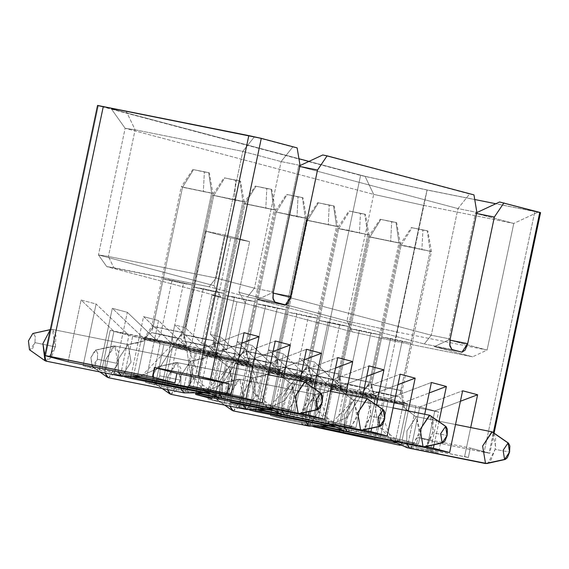 <?xml version="1.0" encoding="UTF-8"?>
<svg xmlns="http://www.w3.org/2000/svg" width="569" height="569" viewBox="0 0 569 569"><rect width="100%" height="100%" fill="white"/><g stroke="black" fill="none" stroke-linecap="round" stroke-linejoin="round"><path stroke-width="0.43" stroke-dasharray="2.85 2.13" d="M292.765 147.008L297.132 147.883L292.765 147.008L281.122 161.582L292.765 147.008L254.428 136.816L292.765 147.008M300.041 165.373L281.122 161.582L242.785 151.39L254.428 136.816L242.785 151.39L135.109 129.81L126.176 111.111L254.428 136.816L126.176 111.111L135.109 129.81L125.144 128.295L111.339 108.864L126.176 111.111L111.339 108.864L298.938 158.737L111.339 108.864L125.144 128.295L135.109 129.81L242.785 151.39L281.122 161.582L300.041 165.373M97.555 105.436L98.323 105.692L45.62 355.796L98.323 105.692L103.195 106.986L98.323 105.692M201.234 348.861L216.22 352.851L241.868 343.164L216.22 352.851L208.418 389.9L216.22 352.851L201.234 348.861L244.073 332.687L201.234 348.861L113.935 331.364L81.111 300.019L96.097 304.002L83.081 365.753L99.319 370.07L134.597 377.14L99.319 370.07L112.328 308.32L127.314 312.303L114.305 374.053L124.647 376.806L114.305 374.053L130.209 377.24L114.305 374.053L127.314 312.303L160.138 343.648L127.314 312.303L112.328 308.32L145.152 339.665L112.328 308.32L99.319 370.07L83.081 365.753L120.913 373.335L83.081 365.753L96.097 304.002L128.921 335.347L96.097 304.002L81.111 300.019L113.935 331.364L105.926 369.352L113.935 331.364L128.921 335.347L110.187 330.369L102.178 368.356L110.187 330.369L197.493 347.865L201.234 348.861L193.232 386.856L201.234 348.861M137.357 376.877L120.913 373.335L128.921 335.347L219.968 353.847L216.22 352.851L219.968 353.847L211.967 391.835L219.968 353.847L132.669 336.343L124.661 374.331L137.357 376.877M135.088 377.105L133.402 376.657L135.088 377.105M232.458 357.161L275.296 340.987L232.458 357.161L247.444 361.144L273.092 351.464L247.444 361.144L239.435 399.139L277.267 406.721L283.376 377.752L277.267 406.721L208.005 393.079L243.183 400.135L239.435 399.139L247.444 361.144L232.458 357.161L224.449 395.156L232.458 357.161L228.71 356.166L220.708 394.161L228.71 356.166L232.458 357.161M209.655 393.983L293.504 411.038L277.267 406.721L293.504 411.038L255.673 403.457L263.682 365.462L306.52 349.288L263.682 365.462L278.668 369.445L304.308 359.764L278.668 369.445L270.659 407.44L300.745 413.471L270.659 407.44L278.668 369.445L263.682 365.462L255.673 403.457L209.655 393.983M299.82 381.052L293.504 411.038L299.82 381.052M309.216 411.586L314.102 388.378L309.216 411.586M257.444 299.614L424.289 343.968L257.444 299.614L285.09 305.162L257.444 299.614L271.918 292.864L298.604 166.233L299.998 165.586L298.604 166.233L299.806 166.468L298.604 166.233L271.918 292.864L273.148 293.113L271.918 292.864L257.551 299.643L285.183 305.183M434.275 346.628L448.756 339.878L487.092 350.063L448.756 339.878L475.442 213.24L513.786 223.432L487.092 350.063L513.786 223.432L423.528 205.338L396.842 331.976L423.528 205.338L373.684 194.37L346.99 321.001L396.842 331.976L487.092 350.063L472.619 356.82L434.275 346.628L461.921 352.168L434.275 346.628L472.619 356.82L394.708 341.201L352.168 331.841L245.68 303.533L238.952 292.281L249.627 241.626L238.952 292.281L346.99 321.001L373.684 194.37L125.144 128.295L98.458 254.933L213.972 285.645L224.648 234.99L249.627 241.626L230.708 237.835L210.366 334.38L226.775 350.049L222.408 348.889L238.816 364.565L230.815 402.553L238.816 364.565L222.408 348.889L226.775 350.049L210.366 334.38L220.978 337.204L253.802 368.548L220.978 337.204L207.97 398.954L245.801 406.536L253.802 368.548L235.068 363.57L322.374 381.066L314.365 419.054L272.096 410.583L318.114 420.05L326.122 382.062L341.108 386.045L366.749 376.358L341.108 386.045L344.857 387.041L257.551 369.544L249.542 407.532L262.245 410.078L207.97 398.954L224.2 403.272L237.216 341.514L270.04 372.859L285.026 376.849L270.04 372.859L237.216 341.514L252.202 345.497L285.026 376.849L277.267 413.663L285.026 376.849L252.202 345.497L239.186 407.255L255.09 410.441L239.186 407.255L249.535 410L239.186 407.255L252.202 345.497L237.216 341.514L224.2 403.272L207.97 398.954L220.978 337.204L210.366 334.38L230.708 237.835L205.736 231.199L185.387 327.737L201.803 343.413L185.387 327.737L174.775 324.92L207.6 356.265L174.775 324.92L161.76 386.671L197.038 393.741L161.76 386.671L145.522 382.354L158.538 320.603L143.552 316.62L130.536 378.371L143.552 316.62L176.376 347.965L191.362 351.948L176.376 347.965L143.552 316.62L158.538 320.603L191.362 351.948L183.353 389.936L145.522 382.354L183.353 389.936L191.362 351.948L158.538 320.603L145.522 382.354L161.76 386.671L174.775 324.92L185.387 327.737L205.736 231.199L224.648 234.99L213.972 285.645L220.701 296.89L106.737 266.598L220.701 296.89L213.972 285.645L98.458 254.933L106.737 266.598L209.115 286.769L247.451 296.961L209.115 286.769L216.099 278.028L209.115 286.769L113.786 267.665L108.423 256.441L113.786 267.665L106.737 266.598L98.458 254.933L108.423 256.441L216.099 278.028L254.435 288.22L247.451 296.961L275.097 302.502L247.451 296.961L254.435 288.22L273.355 292.011L254.435 288.22L281.122 161.582L254.435 288.22L216.099 278.028L242.785 151.39L216.099 278.028L108.423 256.441L135.109 129.81L108.423 256.441L98.458 254.933L125.144 128.295L373.684 194.37L365.049 176.312L427.077 189.961L474.738 199.513L427.077 189.961L365.049 176.312L308.967 161.397L365.049 176.312L373.684 194.37L423.528 205.338L427.077 189.961L423.528 205.338L513.786 223.432L537.911 212.18L499.575 201.988L537.911 212.18L495.812 203.738L537.911 212.18L513.786 223.432L475.442 213.24L476.829 212.593L475.442 213.24L476.644 213.482L475.442 213.24L448.756 339.878L449.979 340.12L448.756 339.878L434.389 346.649L462.021 352.19M176.376 347.965L168.367 385.953L176.376 347.965L172.627 346.969L164.626 384.957L172.627 346.969L259.933 364.466L251.925 402.461L259.933 364.466L263.682 365.462L176.376 347.965M152.385 380.462L160.138 343.648L145.152 339.665L137.15 377.652L145.152 339.665L141.411 338.669L133.402 376.657L141.411 338.669L228.71 356.166L141.411 338.669L163.886 344.643L251.192 362.14L247.444 361.144L251.192 362.14L243.183 400.135L251.192 362.14L163.886 344.643L156.176 381.223L163.886 344.643L160.138 343.648L152.385 380.462M68.095 361.77L81.111 300.019L68.095 361.77M156.838 339.913L184.285 345.959L173.325 344.295L145.87 338.256L156.838 339.913L144.185 337.694L173.317 344.295L172.158 337.303L180.978 338.847L160.671 334.245L172.009 280.425L192.322 285.026L183.503 283.483L172.158 337.303L183.503 283.483L163.189 278.881L172.009 280.425L160.671 334.245L151.845 332.701L172.158 337.303L151.852 332.694L160.671 334.245L156.838 339.913L160.671 334.245L180.978 338.832L172.158 337.303L173.317 344.295L185.978 346.5L156.838 339.913M120.913 373.335L124.661 374.331L132.669 336.343L128.921 335.347L120.913 373.335M188.054 348.214L215.509 354.252L204.541 352.595L177.094 346.557L188.054 348.214L175.408 345.995L204.541 352.595L203.382 345.603L212.201 347.147L191.888 342.545L203.233 288.725L223.546 293.32L214.719 291.783L203.382 345.603L214.719 291.783L194.406 287.181L203.233 288.725L191.888 342.545L183.069 341.002L203.382 345.603L183.076 340.995L191.888 342.545L188.054 348.214L191.888 342.545L212.201 347.133L203.382 345.603L204.541 352.595L217.194 354.8L188.054 348.214M191.362 351.948L282.409 370.44L278.668 369.445L282.409 370.44L274.407 408.435L270.659 407.44L274.407 408.435L282.409 370.44L195.11 352.944L187.101 390.931L199.797 393.478L187.101 390.931L195.11 352.944L191.362 351.948M219.278 356.514L246.726 362.553L235.765 360.895L208.311 354.857L219.278 356.514L206.625 354.288L235.765 360.895L234.599 353.897L235.765 360.895L248.418 363.1L219.278 356.514L223.112 350.845L234.449 297.025L254.763 301.62L245.943 300.076L234.599 353.904L242.245 355.056L214.285 349.302L234.599 353.904L245.943 300.076L225.63 295.482L234.449 297.025L223.112 350.845L219.278 356.514M215.85 396.693L274.407 408.435L215.85 396.693M183.353 389.936L187.101 390.931L183.353 389.936M191.483 376.358L197.493 347.865L191.483 376.358M234.599 353.904L214.293 349.295L242.245 355.056L234.599 353.904M197.535 393.705L195.843 393.257L197.535 393.705M294.898 373.762L337.737 357.581L294.898 373.762L286.897 411.757L294.898 373.762L309.885 377.745L335.532 368.065L309.885 377.745L291.15 372.766L283.149 410.754L291.15 372.766L294.898 373.762M207.6 356.265L199.591 394.253L207.6 356.265L203.851 355.269L195.843 393.257L203.851 355.269L291.15 372.766L203.851 355.269L222.586 360.248L207.6 356.265M201.803 343.413L206.17 344.572L222.586 360.248L313.633 378.741L309.885 377.745L301.883 415.74L339.714 423.322L355.945 427.639L362.268 397.653L355.945 427.639L339.714 423.322L345.817 394.353L339.714 423.322L270.453 409.68L305.624 416.736L301.883 415.74L309.885 377.745L313.633 378.741L305.624 416.736L313.633 378.741L226.327 361.244L218.624 397.823L226.327 361.244L222.586 360.248L214.826 397.062L222.586 360.248L206.17 344.572L201.803 343.413L211.974 295.14L201.803 343.413M265.823 362.197L273.461 363.356L254.329 359.146L265.673 305.325L285.987 309.92L277.16 308.377L265.823 362.197L277.16 308.377L256.854 303.782L265.673 305.325L254.329 359.146L245.509 357.602L265.823 362.197L266.982 369.196L239.535 363.157L250.502 364.814L277.949 370.853L266.982 369.196L279.635 371.401L250.502 364.814L254.329 359.146L274.642 363.733L245.516 357.595L254.329 359.146L250.502 364.814L237.849 362.588L266.982 369.196L265.823 362.197M220.701 296.89L211.974 295.14L220.701 296.89M539.874 212.578L427.12 190.053L360.582 175.408L103.195 106.986L360.582 175.408L427.12 190.053L540.55 212.642M376.55 404.972L371.657 428.18L376.55 404.972M408.258 410.953L402.155 439.922L418.386 444.233L424.709 414.246L418.386 444.233L402.155 439.922L408.258 410.953M438.991 421.572L434.097 444.78L438.991 421.572M470.698 427.554L464.596 456.516L468.344 457.512L470.343 448.016L489.077 452.995L493.394 432.497L489.077 452.995L489.845 453.251L484.091 452.241L534.796 211.632L484.091 452.241L440.442 443.493L438.436 452.988L400.235 445.335L438.436 452.988L440.442 443.493L489.169 453.187L470.343 448.016L468.344 457.512L464.596 456.516L470.698 427.554M374.416 440.157L427.12 190.053L374.416 440.157M313.796 426.814L307.872 425.512L360.582 175.408L307.872 425.512L301.627 423.855L314.643 362.097L299.657 358.114L286.641 419.865L270.41 415.555L283.419 353.797L268.433 349.814L255.424 411.572L268.433 349.814L283.419 353.797L270.41 415.555L286.641 419.865L321.919 426.942L286.641 419.865L299.657 358.114L314.643 362.097L301.627 423.855L313.796 426.814M424.289 343.968L451.935 349.515L424.289 343.968L431.274 335.226L450.186 339.017L431.274 335.226L457.96 208.588L476.872 212.379L457.96 208.588L469.603 194.015L473.97 194.89L322.737 154.974L469.603 194.015L457.96 208.588L431.274 335.226L424.289 343.968M245.68 303.533L236.946 301.783L211.974 295.14L236.946 301.783L245.68 303.533L352.168 331.841L394.708 341.201L472.619 356.82L487.092 350.063L396.842 331.976L394.708 341.201L396.842 331.976L346.99 321.001L352.168 331.841L346.99 321.001L238.952 292.281L245.68 303.533M402.048 341.578L409.687 342.737L390.554 338.527L382.916 337.367L402.048 341.578L390.704 395.398L399.523 396.942L379.217 392.347L390.554 338.527L410.868 343.121L381.735 336.983L390.554 338.527L379.217 392.347L370.391 390.803L390.704 395.398L402.048 341.578M370.824 333.278L378.47 334.437L359.338 330.226L351.692 329.067L370.824 333.278L359.48 387.098L368.307 388.641L347.993 384.047L359.338 330.226L379.644 334.821L350.511 328.683L359.338 330.226L347.993 384.047L339.174 382.503L359.48 387.098L370.824 333.278M339.601 324.977L347.246 326.137L328.114 321.926L320.475 320.767L339.601 324.977L319.294 320.383L348.427 326.521L339.601 324.977L328.263 378.798L337.083 380.341L316.777 375.746L328.114 321.926L316.777 375.746L307.95 374.203L328.263 378.798L329.423 385.796L301.975 379.751L312.943 381.415L340.39 387.453L329.423 385.796L342.083 387.994L312.943 381.415L316.777 375.746L337.083 380.334L307.957 374.196L316.777 375.746L312.943 381.415L300.29 379.189L329.423 385.796L328.263 378.798L339.608 324.977M296.897 313.626L289.251 312.466L308.384 316.677L316.023 317.836L296.897 313.626L285.553 367.446L276.733 365.903L297.039 370.497L308.384 316.677L289.251 312.466L296.897 313.626L317.203 318.22L308.384 316.677L297.039 370.497L305.866 372.041L285.553 367.446L296.897 313.626M245.943 300.076L253.582 301.236L234.449 297.025L226.811 295.873L245.943 300.076M214.719 291.783L222.365 292.935L203.233 288.725L195.587 287.573L214.719 291.783M183.503 283.483L191.141 284.635L172.009 280.425L164.37 279.272L183.503 283.483M277.16 308.377L284.806 309.536L265.673 305.325L258.034 304.166L277.16 308.377M341.108 386.045L333.1 424.04L363.186 430.064L278.291 413.293L336.848 425.036L333.1 424.04L341.108 386.045L326.122 382.062L368.961 365.881L326.122 382.062L318.114 420.05L355.945 427.639L314.365 419.054L322.374 381.066L235.068 363.57L227.067 401.558L235.068 363.57L253.802 368.548L245.801 406.536L249.542 407.532L257.551 369.544L253.802 368.548L344.857 387.041L336.848 425.036L344.857 387.041L341.108 386.045M224.2 403.272L259.478 410.341L224.2 403.272M259.976 410.306L258.283 409.858L259.976 410.306M357.339 390.362L400.178 374.182L357.339 390.362L372.325 394.345L397.973 384.658L372.325 394.345L364.324 432.333L402.155 439.922L332.893 426.281L368.072 433.329L364.324 432.333L372.325 394.345L357.339 390.362L349.338 428.35L357.339 390.362L353.598 389.367L345.589 427.355L353.598 389.367L357.339 390.362M334.544 427.184L418.386 444.233L380.554 436.651L388.563 398.663L431.402 382.482L388.563 398.663L403.549 402.646L429.197 392.959L403.549 402.646L395.54 440.634L425.633 446.665L340.731 429.894L399.289 441.629L395.54 440.634L403.549 402.646L388.563 398.663L380.554 436.651L334.544 427.184M324.686 426.679L270.41 415.555L308.242 423.137L316.243 385.142L283.419 353.797L316.243 385.142L301.257 381.159L268.433 349.814L301.257 381.159L293.255 419.154L301.257 381.159L297.516 380.163L289.507 418.158L297.516 380.163L384.815 397.667L376.813 435.655L384.815 397.667L388.563 398.663L297.516 380.163L319.991 386.138L407.297 403.641L403.549 402.646L407.297 403.641L399.289 441.629L407.297 403.641L319.991 386.138L311.99 424.133L324.686 426.679M322.417 426.906L320.731 426.458L322.417 426.906M419.787 406.963L462.625 390.782L419.787 406.963L434.773 410.946L460.413 401.259L434.773 410.946L426.764 448.934L468.344 457.512L430.513 449.93L432.511 440.434L470.343 448.016L417.959 437.518L440.442 443.493L417.959 437.518L415.96 447.014L438.436 452.988L415.96 447.014L395.334 442.881L415.96 447.014L417.959 437.518L432.511 440.434L430.513 449.93L426.764 448.934L434.773 410.946L419.787 406.963L411.778 444.951L419.787 406.963L416.039 405.967L408.03 443.955L416.039 405.967L419.787 406.963M317.53 427.042L301.627 423.855L317.53 427.042M347.467 393.442L314.643 362.097L347.467 393.442L332.481 389.459L299.657 358.114L332.481 389.459L324.472 427.454L332.481 389.459L328.733 388.463L320.731 426.458L328.733 388.463L416.039 405.967L328.733 388.463L351.215 394.438L438.514 411.942L434.773 410.946L438.514 411.942L432.511 440.434L438.514 411.942L351.215 394.438L343.505 431.025L351.215 394.438L347.467 393.442L339.707 430.264L347.467 393.442M270.04 372.859L262.032 410.854L270.04 372.859L266.292 371.863L258.283 409.858L266.292 371.863L353.598 389.367L270.04 372.859M226.775 350.049L236.946 301.783L226.775 350.049M205.736 231.199L230.708 237.835L249.627 241.626L224.648 234.99L205.736 231.199M195.665 394.445L206.17 344.572L195.665 394.445M222.408 348.889L211.896 398.762L222.408 348.889M271.918 292.864L431.274 335.226L271.918 292.864M285.026 376.849L376.073 395.341L372.325 394.345L376.073 395.341L368.072 433.329L376.073 395.341L288.775 377.844L281.065 414.424L288.775 377.844L285.026 376.849M344.16 389.715L371.614 395.754L360.646 394.097L333.199 388.051L344.16 389.715L347.993 384.047L367.126 388.257L359.48 387.098L360.646 394.097L373.3 396.294L344.16 389.715L331.514 387.489L360.646 394.097L359.48 387.098L340.354 382.887L347.993 384.047L344.16 389.715M308.242 423.137L311.99 424.133L319.991 386.138L316.243 385.142L308.242 423.137M375.384 398.008L402.831 404.054L391.87 402.397L364.416 396.351L375.384 398.008L379.217 392.347L398.343 396.557L390.704 395.398L391.87 402.397L404.523 404.595L375.384 398.008L362.73 395.789L391.87 402.397L390.704 395.398L371.571 391.188L379.217 392.347L375.384 398.016M298.604 166.233L457.96 208.588L298.604 166.233M281.719 373.115L309.166 379.153L298.206 377.496L270.759 371.457L281.719 373.115L269.073 370.888L298.206 377.496L297.039 370.497L276.733 365.895L285.553 367.446L281.719 373.115L285.553 367.446L304.685 371.657L297.039 370.497L298.206 377.496L310.859 379.694L281.719 373.115M208.674 172.663L193.538 169.633L208.674 172.663L211.654 193.062L212.934 193.474L182.549 187.229L193.538 169.633L204.349 172.009L203.346 191.803L204.349 172.009L208.674 172.663L193.538 169.633L182.549 187.229L181.269 186.803L211.654 193.062L208.674 172.663L209.335 172.884L212.934 193.474M121.816 376.329L131.062 362.09L128.153 344.601L143.929 341.002L153.196 326.528L183.581 332.78L151.916 326.108L181.269 186.81L182.549 187.229L153.196 326.528L151.916 326.108L182.3 332.36L211.654 193.062L182.3 332.36L183.581 332.78L153.196 326.528L182.549 187.229L212.934 193.481L181.269 186.81L192.87 169.413L193.538 169.633M182.3 332.36L159.789 367.51L140.721 376.088L159.789 367.51L182.3 332.36M46.139 361.159L55.399 346.926L52.341 329.401L128.004 344.565L140.465 342.374L142.513 341.044L151.916 326.108L153.196 326.528L143.929 341.002L128.004 344.565L118.572 358.776L118.274 371.585L118.572 358.776L128.153 344.601L131.062 362.09L121.638 376.301M52.341 329.401L50.25 329.92L52.49 329.437L128.16 344.601L52.49 329.437L55.933 335.248L55.399 346.926L51.217 357.631L45.819 361.095L44.88 360.639M44.147 359.921L29.965 349.999L32.767 348.2L34.944 342.63L55.399 346.926L34.944 342.63L35.221 336.556L33.429 333.534L49.852 330.006L32.753 333.526L33.429 333.534L35.221 336.556L34.944 342.63L29.965 349.999L44.147 359.921M271.114 189.264L255.979 186.227L271.114 189.264L274.094 209.655L275.375 210.075L244.997 203.823L255.979 186.227L266.797 188.609L265.787 208.403L266.797 188.609L271.114 189.264L255.979 186.227L244.997 203.823L243.71 203.403L274.094 209.655L271.114 189.264L271.783 189.477L275.375 210.075L274.094 209.662L244.741 348.961L246.021 349.38L215.637 343.121L244.997 203.823L275.375 210.082L246.021 349.38L244.741 348.961L274.094 209.662L243.71 203.403L244.99 203.823L215.637 343.121L214.357 342.702L244.741 348.961L222.23 384.111L203.161 392.681L222.23 384.111L244.741 348.961L214.357 342.702L246.021 349.38L203.823 392.816M108.579 377.759L117.847 363.527L114.938 346.037L190.601 361.201L206.369 357.602L215.637 343.121L206.369 357.602L190.601 361.201L193.51 378.691L184.079 392.894L193.51 378.691L190.444 361.166L202.905 358.975L204.954 357.645L214.357 342.702L243.71 203.403L255.317 186.013L255.979 186.227M114.782 346.002L190.444 361.166L181.02 375.369L180.714 388.186L181.02 375.369L190.601 361.201L114.782 346.002L105.357 360.205L105.045 372.972L105.357 360.205L113.629 346.023L114.938 346.037L118.373 351.848L117.847 363.527L113.658 374.231L108.266 377.695L107.328 377.24M106.588 376.522L92.406 366.6L95.208 364.793L97.384 359.231L117.847 363.527L97.384 359.231L97.662 353.157L95.877 350.134L114.938 346.037L95.194 350.127L90.891 357.503L91.936 366.372L106.588 376.522M92.406 366.6L90.891 357.503L95.877 350.134L97.662 353.157L97.384 359.231L92.406 366.6M333.555 205.864L318.42 202.827L333.555 205.864L336.535 226.256L337.822 226.675L307.438 220.423L318.427 202.827L329.238 205.21L328.228 225.004L329.238 205.21L333.555 205.864L318.427 202.827L307.438 220.423L306.158 220.004L336.535 226.256L333.555 205.864L334.223 206.078L337.822 226.675L336.535 226.256L307.182 365.554L308.462 365.974L278.077 359.722L307.438 220.423L337.822 226.675L308.462 365.974L307.182 365.554L336.535 226.256L306.15 220.004L307.438 220.423L278.077 359.722L276.797 359.302L307.182 365.554L284.671 400.711L265.609 409.282L284.671 400.711L307.182 365.554L276.797 359.302L308.462 365.974L266.264 409.417M246.697 409.524L255.95 395.291L252.885 377.766L265.346 375.568L267.402 374.238L276.797 359.302L306.15 220.004L317.758 202.607L318.427 202.827M171.02 394.36L180.288 380.128L177.379 362.638L253.041 377.802L268.81 374.196L278.077 359.722L268.81 374.196L253.041 377.802L255.95 395.291L246.526 409.495M177.222 362.602L252.885 377.766L243.461 391.97L243.155 404.779L243.461 391.97L253.041 377.802L177.222 362.602L167.798 376.806L167.485 389.573L167.798 376.806L176.077 362.624L177.379 362.638L180.814 368.449L180.288 380.128L176.098 390.832L170.707 394.296L169.768 393.84M169.029 393.122L154.846 383.193L157.649 381.394L159.825 375.825L180.288 380.128L159.825 375.825L160.102 369.758L158.317 366.735L177.379 362.638L157.634 366.728L153.331 374.103L154.384 382.973L169.029 393.122M154.846 383.193L153.331 374.103L158.317 366.735L160.102 369.758L159.825 375.825L154.846 383.193M299.514 413.741L300.852 413.158L303.604 410.263L307.793 399.559L322.253 402.262L307.793 399.559L308.32 387.88L305.781 382.496M222.863 398.627L223.802 398.584L232.65 381.344L229.222 366.905L304.884 382.069L308.313 396.508L307.793 399.559L300.852 413.158L299.55 413.734M304.884 382.069L229.065 366.87L219.641 381.074L219.335 393.883L219.641 381.074L229.222 366.905L232.131 384.395L222.714 398.599M204.94 390.995L190.885 375.789L184.42 334.828L214.805 341.08L213.517 340.66L216.184 357.524L228.069 366.635L229.222 366.905L228.069 366.635L216.184 357.524L213.517 340.66L183.133 334.408L184.42 334.828L190.885 375.789L219.755 397.909M213.517 340.66L202.322 338.811L184.42 334.828L213.773 195.523L244.158 201.782L242.871 201.362L213.517 340.66L242.871 201.362L212.493 195.103L213.773 195.523L184.42 334.828L183.133 334.408L213.517 340.66M213.773 195.523L224.762 177.933L235.573 180.309L234.57 200.103L212.493 195.103L244.158 201.775L234.57 200.103L235.573 180.309L239.89 180.963L242.871 201.362L239.89 180.963L224.762 177.933L213.773 195.523M268.191 374.708L228.069 366.635L217.344 358.221L214.805 341.08L244.158 201.782L240.559 181.177L224.762 177.933L239.89 180.963M204.57 390.924L183.133 334.408L212.493 195.103L224.094 177.713L224.762 177.933M361.955 430.342L363.292 429.759L366.045 426.864L370.234 416.159L384.694 418.862L370.234 416.159L370.76 404.481L368.221 399.097M285.304 415.221L286.243 415.185L295.091 397.937L291.662 383.499L367.325 398.67L370.753 413.108L370.234 416.159L363.292 429.759L361.991 430.335M367.325 398.67L291.506 383.463L282.082 397.674L281.776 410.484L282.082 397.674L291.662 383.499L294.571 400.989L285.154 415.199M267.38 407.596L253.333 392.382L246.861 351.422L277.245 357.681L275.958 357.261L278.625 374.125L290.51 383.236L291.662 383.499L290.51 383.236L278.625 374.125L275.958 357.261L245.573 351.002L246.861 351.422L253.333 392.382L282.196 414.509M275.958 357.261L264.763 355.412L246.861 351.422L276.214 212.123L306.599 218.375L305.318 217.955L275.958 357.261L305.318 217.955L274.934 211.704L276.214 212.123L246.861 351.422L245.573 351.002L275.958 357.261M276.214 212.123L287.203 194.527L298.014 196.91L297.011 216.704L274.934 211.704L306.599 218.375L297.011 216.704L298.014 196.91L302.331 197.564L305.318 217.955L302.331 197.564L287.203 194.527L276.214 212.123M330.632 391.308L290.51 383.236L279.784 374.822L277.245 357.681L306.599 218.375L303 197.777L287.203 194.527L302.331 197.564M267.01 407.525L245.573 351.002L274.934 211.704L286.534 194.306L287.203 194.527M395.996 222.465L380.867 219.428L395.996 222.465L398.976 242.856L400.263 243.276L369.878 237.024L380.867 219.428L391.678 221.81L390.675 241.597L391.678 221.81L395.996 222.465L380.867 219.428L369.878 237.024L368.598 236.597L398.976 242.856L395.996 222.465L396.664 222.678L400.263 243.276L398.983 242.856L369.622 382.155L370.91 382.574L340.525 376.322L369.878 237.024L400.263 243.276L370.91 382.574L369.622 382.155L398.976 242.856L368.591 236.604L369.878 237.024L340.525 376.322L339.238 375.903L369.622 382.155L347.111 417.312L328.05 425.882L347.111 417.312L369.622 382.155L339.238 375.903L370.91 382.574L328.704 426.01M309.145 426.124L318.391 411.892L315.326 394.367L327.794 392.169L329.842 390.839L339.238 375.903L368.591 236.604L380.199 219.207L380.867 219.428M233.461 410.953L242.728 396.721L239.819 379.231L315.482 394.402L331.25 390.796L340.525 376.322L331.25 390.796L315.482 394.402L318.391 411.892L308.967 426.096M239.663 379.196L315.326 394.367L305.902 408.57L305.596 421.38L305.902 408.57L315.482 394.402L239.663 379.196L230.239 393.407L229.926 406.166L230.239 393.407L238.518 379.217L239.819 379.231L243.255 385.042L242.728 396.721L238.539 407.432L233.148 410.896L232.209 410.434M231.469 409.723L217.287 399.794L220.089 397.994L222.273 392.425L242.728 396.721L222.273 392.425L222.543 386.351L220.758 383.335L239.819 379.231L220.082 383.328L215.779 390.704L216.825 399.573L231.469 409.723M217.287 399.794L215.779 390.704L220.758 383.335L222.543 386.351L222.273 392.425L217.287 399.794M424.396 446.942L425.733 446.359L428.485 443.464L432.675 432.76L447.134 435.463L432.675 432.76L433.201 421.081L430.662 415.697M347.744 431.821L348.683 431.786L357.531 414.538L354.103 400.099L429.766 415.27L433.194 429.709L432.675 432.76L425.733 446.359L424.431 446.935M429.766 415.27L353.946 400.064L344.522 414.268L344.217 427.084L344.522 414.268L354.103 400.099L357.012 417.589L347.588 431.8M329.828 424.197L315.774 408.983L309.301 368.022L339.686 374.274L338.406 373.854L341.066 390.725L352.951 399.836L354.103 400.099L352.951 399.836L341.066 390.725L338.406 373.854L308.021 367.602L309.301 368.022L315.774 408.983L344.636 431.11M367.759 234.556L338.406 373.854L339.686 374.274L309.301 368.022L338.655 228.724L369.039 234.976L346.962 229.983L337.374 228.304L338.655 228.724L309.301 368.022L308.021 367.602L338.406 373.854L367.759 234.556L369.039 234.976L338.655 228.724L349.643 211.127L360.454 213.51L359.452 233.297L360.454 213.51L364.779 214.164L367.759 234.556L364.779 214.164L349.643 211.127L338.655 228.724L337.374 228.304L367.759 234.556M393.072 407.909L352.951 399.836L342.232 391.415L339.686 374.274L369.039 234.976L365.44 214.378L349.643 211.127L364.779 214.164M329.458 424.125L308.021 367.602L337.374 228.304L348.975 210.907L349.643 211.127M486.844 463.543L488.174 462.96L490.926 460.065L495.115 449.354L509.582 452.056L495.115 449.354L495.649 437.675L493.103 432.291M410.185 448.422L411.124 448.386L419.979 431.138L416.544 416.7L492.206 431.864L495.635 446.302L495.115 449.354L488.174 462.96L486.865 463.536M492.206 431.864L416.387 416.664L406.963 430.868L406.664 443.678L406.963 430.868L416.387 416.664L419.453 434.19L410.029 448.393M392.269 440.797L378.214 425.584L371.742 384.623L402.127 390.875L400.846 390.455L403.506 407.326L415.398 416.43L416.544 416.7L415.398 416.43L403.506 407.326L400.846 390.455L370.462 384.203L371.742 384.623L378.214 425.584L407.084 447.711M430.2 251.157L400.846 390.455L402.127 390.875L371.742 384.623L401.095 245.324L431.48 251.576L409.403 246.576L399.815 244.905L401.095 245.324L371.742 384.623L370.462 384.203L400.846 390.455L430.2 251.157L431.48 251.576L401.102 245.324L412.084 227.728L422.902 230.111L421.892 249.898L422.902 230.111L427.219 230.758L430.2 251.157L427.219 230.758L412.084 227.728L401.095 245.324L399.815 244.898L430.2 251.157M455.513 424.51L415.398 416.43L404.673 408.016L402.127 390.875L431.48 251.576L427.888 230.978L412.084 227.728L427.219 230.758M399.815 244.898L411.423 227.508L412.084 227.728M192.322 285.026L180.978 338.847L185.978 346.5M163.189 278.881L151.845 332.701L144.185 337.694M223.546 293.32L212.201 347.147M194.406 287.181L183.069 341.002L175.408 345.995M254.763 301.62L243.425 355.44L248.418 363.1M225.63 295.482L214.285 349.302L206.625 354.288M217.194 354.8L212.201 347.133M279.635 371.401L274.642 363.733L285.987 309.92M256.854 303.782L245.509 357.602M245.516 357.595L237.849 362.588M494.112 433.002L489.845 453.251M288.07 312.082L276.733 365.903L269.073 370.888M317.203 318.22L305.866 372.041M348.427 326.521L337.083 380.341L342.083 387.994M319.294 320.383L307.95 374.203M379.644 334.821L368.307 388.641L373.3 396.294M350.511 328.683L339.174 382.503M410.868 343.121L399.523 396.942L404.523 404.595M381.735 336.983L370.391 390.803L362.73 395.789M310.859 379.694L305.859 372.034M307.957 374.196L300.29 379.189M339.181 382.496L331.514 387.489M141.382 376.216L183.581 332.78L212.934 193.481M51.189 329.423L50.314 329.615M99.788 371.92L91.936 366.372M113.629 346.023L95.194 350.127M162.236 388.52L154.384 382.973M176.077 362.624L157.634 366.728M224.677 405.114L216.825 399.573M238.518 379.217L220.082 383.328M399.815 244.905L370.462 384.203L391.899 440.719"/><path stroke-width="0.85" d="M297.132 147.883L300.041 165.373L273.355 292.011L272.9 297.9L275.097 302.502L273.035 299.017L273.355 292.011L300.041 165.373L297.132 147.883L261.292 138.359L248.809 135.607L97.555 105.436L44.851 355.547L50.605 356.55L103.309 106.446L50.605 356.55L152.456 376.97L154.455 367.467L198.112 376.216L248.809 135.607L198.112 376.216L210.587 378.968L261.292 138.359L297.132 147.883M98.323 105.692L261.292 138.359L210.587 378.968L229.314 383.947L227.316 393.442L231.064 394.438L244.073 332.687L259.059 336.67L246.05 398.421L262.281 402.738L275.296 340.987L290.282 344.97L283.376 377.752L290.282 344.97L273.092 351.464L290.282 344.97L275.296 340.987L262.281 402.738L135.479 377.076L262.281 402.738L246.05 398.421L208.218 390.839L208.418 389.9L208.218 390.839L246.05 398.421L259.059 336.67L241.868 343.164L259.059 336.67L244.073 332.687L231.064 394.438L189.484 385.86L231.064 394.438L189.484 385.86L191.483 376.358L189.484 385.86L227.316 393.442L229.314 383.947L176.938 373.442L174.932 382.944L176.938 373.442L154.455 367.467L176.938 373.442L229.321 383.947L198.112 376.216L154.455 367.467L152.456 376.97L174.932 382.944L68.095 361.77L174.932 382.944L152.456 376.97L44.851 355.547M208.218 390.839L137.357 376.877L208.218 390.839M134.597 377.14L137.15 377.652L134.597 377.14M208.005 393.079L130.209 377.24L152.136 381.635L152.385 380.462L152.136 381.635L155.885 382.631L208.005 393.079M124.647 376.806L130.536 378.371L209.655 393.983L130.536 378.371L124.647 376.806M306.52 349.288L299.82 381.052L306.52 349.288L321.506 353.271L306.52 349.288M304.308 359.764L321.506 353.271L304.308 359.764M300.745 413.471L308.49 415.021L309.216 411.586L308.49 415.021L300.745 413.471M314.102 388.378L321.506 353.271L314.102 388.378M327.104 155.849L322.737 154.974L299.998 165.586L322.737 154.974L327.104 155.849L317.523 170.024L327.104 155.849L473.97 194.89L327.104 155.849M299.806 166.468L317.523 170.024L299.806 166.468M290.837 296.655L317.523 170.024L290.837 296.655L273.148 293.113L290.837 296.655L285.183 305.183L288.298 303.121L290.837 296.655M45.62 355.796L68.095 361.77L45.62 355.796M156.176 381.223L155.885 382.631L156.176 381.223M199.797 393.478L215.85 396.693L199.797 393.478M197.038 393.741L199.591 394.253L197.038 393.741M197.927 393.677L324.728 419.339L308.49 415.021L324.728 419.339L197.927 393.677M337.737 357.581L324.728 419.339L337.737 357.581L352.723 361.571L337.737 357.581M335.532 368.065L352.723 361.571L345.817 394.353L352.723 361.571L335.532 368.065M474.738 199.513L495.812 203.738L474.738 199.513M494.112 433.002L540.55 212.642L539.782 212.386L493.394 432.497L539.782 212.386L499.575 201.988L476.829 212.593L499.575 201.988L539.874 212.578M298.938 158.737L308.967 161.397L298.938 158.737M362.268 397.653L368.961 365.881L383.947 369.864L376.55 404.972L383.947 369.864L366.749 376.358L383.947 369.864L368.961 365.881L362.268 397.653M371.657 428.18L370.931 431.622L387.169 435.939L400.178 374.182L415.164 378.165L408.258 410.953L415.164 378.165L400.178 374.182L387.169 435.939L370.931 431.622L371.657 428.18M424.709 414.246L431.402 382.482L446.388 386.465L438.991 421.572L446.388 386.465L431.402 382.482L424.709 414.246M434.097 444.78L433.372 448.223L449.61 452.533L462.625 390.782L477.611 394.765L470.698 427.554L477.611 394.765L462.625 390.782L449.61 452.533L433.372 448.223L434.097 444.78M503.942 202.863L494.361 217.031L467.675 343.669L461.921 352.168L451.935 349.515L449.873 346.023L450.186 339.017L476.872 212.379L473.97 194.89L476.872 212.379L450.186 339.017L449.738 344.906L451.935 349.515L462.021 352.19L465.129 350.127L467.675 343.669L494.361 217.031L503.942 202.863M285.09 305.162L275.097 302.502L285.09 305.162M476.644 213.482L494.361 217.031L476.644 213.482M400.235 445.335L313.796 426.814L400.235 445.335M255.424 411.572L249.535 410L255.424 411.572L334.544 427.184L255.424 411.572M363.186 430.064L370.931 431.622L363.186 430.064M278.291 413.293L262.245 410.078L278.291 413.293M259.478 410.341L262.032 410.854L259.478 410.341M260.367 410.27L387.169 435.939L260.367 410.27M397.973 384.658L415.164 378.165L397.973 384.658M332.893 426.281L255.09 410.441L277.018 414.837L277.267 413.663L277.018 414.837L280.766 415.832L332.893 426.281M429.197 392.959L446.388 386.465L429.197 392.959M425.633 446.665L433.372 448.223L425.633 446.665M340.731 429.894L324.686 426.679L340.731 429.894M321.919 426.942L324.472 427.454L321.919 426.942M322.808 426.871L449.61 452.533L322.808 426.871M460.413 401.259L477.611 394.765L460.413 401.259M449.979 340.12L467.675 343.669L449.979 340.12M230.815 402.553L272.096 410.583L230.815 402.553M270.453 409.68L195.665 394.445L211.896 398.762L195.665 394.445L195.793 393.812L195.665 394.445L270.453 409.68M395.334 442.881L317.53 427.042L339.458 431.437L339.707 430.264L339.458 431.437L343.207 432.433L395.334 442.881M281.065 414.424L280.766 415.832L281.065 414.424M218.624 397.823L218.325 399.232L218.624 397.823M214.826 397.062L214.577 398.236L214.826 397.062M343.505 431.025L343.207 432.433L343.505 431.025M141.382 376.216L121.638 376.301L118.274 371.585L121.482 376.265L140.721 376.088L121.816 376.329M29.51 349.786L28.45 340.902L32.767 333.526L28.45 340.902L29.496 349.779L44.93 360.668L42.917 343.605L50.285 329.757L42.917 343.605L45.819 361.095L121.482 376.265L46.139 361.159M45.819 361.095L44.147 359.921L45.819 361.095M49.852 330.006L50.25 329.92L49.852 330.006M203.161 392.681L183.929 392.859L203.161 392.681M107.37 377.268L105.045 372.972L108.266 377.695L183.929 392.859L180.714 388.186L183.929 392.859L108.579 377.759M108.266 377.695L106.588 376.522L108.266 377.695M266.264 409.417L246.526 409.495L243.155 404.779L246.37 409.46L265.609 409.282L246.697 409.524M169.811 393.869L167.485 389.573L170.707 394.296L246.37 409.46L171.02 394.36M170.707 394.296L169.029 393.122L170.707 394.296M321.208 393.392L304.884 382.069L295.304 396.237L298.213 413.727L317.274 409.63L322.253 402.262L320.738 393.165L315.759 400.533L317.274 409.63L299.514 413.741L317.95 409.637L317.274 409.63L315.759 400.533L320.738 393.165L321.208 393.392L322.531 396.188L322.253 402.262L320.077 407.831L317.95 409.637M304.884 382.069L320.738 393.165L304.571 382.005L295.304 396.237L298.213 413.727L222.863 398.627M299.55 413.734L219.755 397.909L204.94 390.995M219.335 393.883L222.55 398.563L219.335 393.883M222.714 398.599L298.362 413.763M383.648 409.986L367.325 398.67L357.745 412.838L360.654 430.328L379.715 426.231L384.694 418.862L383.186 409.765L378.2 417.134L379.715 426.231L361.955 430.342L380.391 426.238L379.715 426.231L378.2 417.134L383.186 409.765L383.648 409.986L384.971 412.788L384.694 418.862L382.517 424.431L380.391 426.238M367.325 398.67L383.186 409.765L367.012 398.606L357.745 412.838L360.654 430.328L285.304 415.221M361.991 430.335L282.196 414.509L267.38 407.596M281.776 410.484L284.991 415.164L281.776 410.484M285.154 415.199L360.81 430.363M328.704 426.01L308.967 426.096L305.596 421.38L308.811 426.06L328.05 425.882L309.145 426.124M232.252 410.469L229.926 406.166L233.148 410.896L308.811 426.06L233.461 410.953M233.148 410.896L231.469 409.723L233.148 410.896M446.089 426.586L429.766 415.27L420.185 429.439L423.094 446.928L442.156 442.831L447.134 435.463L445.627 426.366L440.641 433.734L442.156 442.831L424.396 446.942L442.831 442.838L442.156 442.831L440.641 433.734L445.627 426.366L446.089 426.586L447.412 429.389L447.134 435.463L444.958 441.025L442.831 442.838M429.766 415.27L445.627 426.366L429.453 415.206L420.185 429.439L423.094 446.928L347.744 431.821M424.431 446.935L344.636 431.11L329.828 424.197M344.217 427.084L347.431 431.757L344.217 427.084M347.588 431.8L423.251 446.964M508.537 443.187L492.206 431.864L482.626 446.039L485.535 463.529L504.596 459.425L509.582 452.056L508.067 442.966L503.088 450.335L504.596 459.425L486.844 463.543L505.279 459.439L504.596 459.425L503.088 450.335L508.067 442.966L508.537 443.187L509.852 445.989L509.582 452.063L507.399 457.625L505.279 459.439M492.206 431.864L508.067 442.966L491.893 431.807L482.626 446.039L485.535 463.529L410.185 448.422M486.865 463.536L407.084 447.711L392.269 440.797M406.664 443.678L409.872 448.358L406.664 443.678M410.029 448.393L485.691 463.564M121.638 376.301L45.975 361.13M50.314 329.615L32.753 333.526M108.416 377.731L184.079 392.894L203.823 392.816M107.328 377.24L99.788 371.92M246.526 409.495L170.864 394.331M169.768 393.84L162.236 388.52M268.191 374.708L304.728 382.034M204.57 390.924L219.755 397.909M330.632 391.308L367.169 398.634M267.01 407.525L282.196 414.509M308.967 426.096L233.304 410.932M232.209 410.434L224.677 405.114M393.072 407.909L429.609 415.235M329.458 424.125L344.636 431.11M455.513 424.51L492.05 431.828M391.899 440.719L407.084 447.711"/></g></svg>

